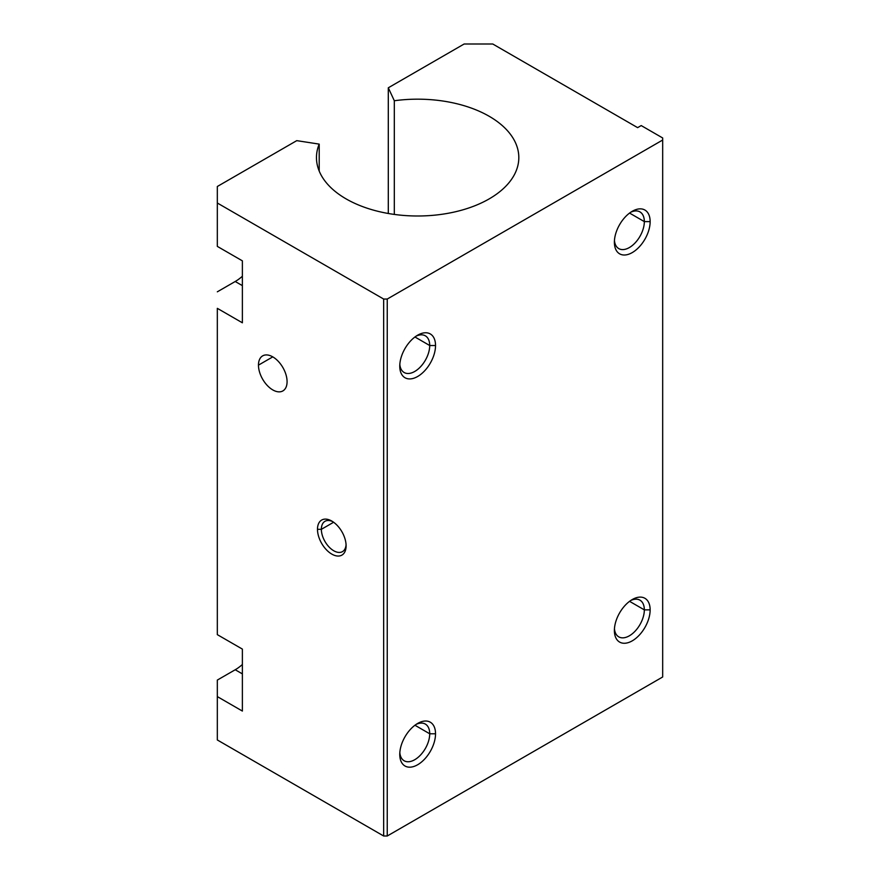 <?xml version="1.0" encoding="UTF-8"?>
<svg xmlns="http://www.w3.org/2000/svg" width="880" height="880" viewBox="0 0 880 880"><rect width="100%" height="100%" fill="white"/><g stroke="black" fill="none" stroke-linecap="round" stroke-linejoin="round"><path stroke-width="1.32" d="M399.762 754.424A25.289 14.608 120 0 0 417.648 764.753A25.289 14.608 120 0 0 435.534 733.777L429.715 733.777A21.186 12.232 -60 0 1 415.437 759.297A21.186 12.232 -60 0 1 399.828 752.631A21.186 12.232 120 0 0 404.151 760.771A21.186 12.232 120 0 0 420.475 755.095A21.186 12.232 120 0 0 429.715 733.777L414.942 725.241L429.715 733.777A21.186 12.232 120 0 0 425.337 724.075A21.186 12.232 120 0 0 416.13 724.394A21.186 12.232 -60 0 1 429.715 733.777L435.534 733.777A25.289 14.608 120 0 0 417.648 723.448A25.289 14.608 120 0 0 399.762 754.424A25.289 14.608 -60 0 1 417.648 723.448A25.289 14.608 -60 0 1 435.534 733.777A25.289 14.608 -60 0 1 417.648 764.753A25.289 14.608 -60 0 1 399.762 754.424M614.383 242.253L614.383 242.253A25.289 14.608 120 0 0 632.269 252.582A25.289 14.608 120 0 0 650.144 221.606L644.336 221.606A21.186 12.232 -60 0 1 630.058 247.137A21.186 12.232 -60 0 1 614.449 240.471A21.186 12.232 120 0 0 618.772 248.6A21.186 12.232 120 0 0 635.096 242.924A21.186 12.232 120 0 0 644.336 221.606L629.563 213.07L644.336 221.606A21.186 12.232 120 0 0 639.958 211.904A21.186 12.232 120 0 0 630.751 212.234A21.186 12.232 -60 0 1 644.336 221.606L650.144 221.606A25.289 14.608 120 0 0 632.269 211.277A25.289 14.608 120 0 0 614.383 242.253L614.383 242.253A25.289 14.608 -60 0 1 632.269 211.277A25.289 14.608 -60 0 1 650.144 221.606A25.289 14.608 -60 0 1 632.269 252.582A25.289 14.608 -60 0 1 614.383 242.253M489.181 198.891A101.178 58.41 0 0 0 518.815 157.586A101.178 58.41 0 0 0 394.317 100.749L394.317 214.423L394.317 100.749L388.3 87.791L388.3 213.488L388.3 87.791L394.317 100.749A101.178 58.41 180 0 1 505.989 129.118A101.178 58.41 180 0 1 489.181 198.891A101.178 58.41 180 0 1 368.335 208.593A101.178 58.41 180 0 1 319.198 144.111L319.198 171.05L319.198 144.111A101.178 58.41 0 0 0 316.47 157.586A101.178 58.41 0 0 0 378.928 211.552A101.178 58.41 0 0 0 489.181 198.891M321.365 529.32L317.482 529.32A20.24 11.682 -120 0 0 331.793 554.103A20.24 11.682 -120 0 0 346.104 545.842A20.24 11.682 -120 0 0 331.793 521.059A20.24 11.682 -120 0 0 317.482 529.32L321.365 529.32A17.501 10.098 -120 0 0 328.999 546.931A17.501 10.098 -120 0 0 342.485 551.617A17.501 10.098 -120 0 0 346.071 544.665A17.501 10.098 60 0 1 333.267 550.473A17.501 10.098 60 0 1 321.365 529.32L333.619 522.247L321.365 529.32A17.501 10.098 60 0 1 332.794 521.675A17.501 10.098 -120 0 0 324.984 521.312A17.501 10.098 -120 0 0 321.365 529.32M272.778 356.873L258.467 365.134A20.24 11.682 -120 0 0 267.3 385.495A20.24 11.682 -120 0 0 282.887 390.918A20.24 11.682 -120 0 0 287.078 381.656A20.24 11.682 -120 0 0 278.245 361.295A20.24 11.682 -120 0 0 262.658 355.872A20.24 11.682 -120 0 0 258.467 365.134L272.778 356.873M399.762 366.168L399.762 366.168A25.289 14.608 120 0 0 417.648 376.497A25.289 14.608 120 0 0 435.534 345.521L429.715 345.521A21.186 12.232 -60 0 1 415.437 371.041A21.186 12.232 -60 0 1 399.828 364.375A21.186 12.232 120 0 0 404.151 372.515A21.186 12.232 120 0 0 420.475 366.839A21.186 12.232 120 0 0 429.715 345.521L414.942 336.985L429.715 345.521A21.186 12.232 120 0 0 425.337 335.819A21.186 12.232 120 0 0 416.13 336.138A21.186 12.232 -60 0 1 429.715 345.521L435.534 345.521A25.289 14.608 120 0 0 417.648 335.192A25.289 14.608 120 0 0 399.762 366.168A25.289 14.608 -60 0 1 417.648 335.192A25.289 14.608 -60 0 1 435.534 345.521A25.289 14.608 -60 0 1 417.648 376.497A25.289 14.608 -60 0 1 399.762 366.168M614.383 630.52L614.383 630.52A25.289 14.608 120 0 0 632.269 640.838A25.289 14.608 120 0 0 650.144 609.862L644.336 609.862A21.186 12.232 -60 0 1 630.058 635.393A21.186 12.232 -60 0 1 614.449 628.727A21.186 12.232 120 0 0 618.772 636.856A21.186 12.232 120 0 0 635.096 631.18A21.186 12.232 120 0 0 644.336 609.862L629.563 601.337L644.336 609.862A21.186 12.232 120 0 0 639.958 600.16A21.186 12.232 120 0 0 630.751 600.49A21.186 12.232 -60 0 1 644.336 609.862L650.144 609.862A25.289 14.608 120 0 0 632.269 599.533A25.289 14.608 120 0 0 614.383 630.52L614.383 630.52A25.289 14.608 -60 0 1 632.269 599.533A25.289 14.608 -60 0 1 650.144 609.862A25.289 14.608 -60 0 1 632.269 640.838A25.289 14.608 -60 0 1 614.383 630.52M296.758 140.646L319.198 144.111L296.758 140.646L217.327 186.494L217.327 203.016L383.658 299.046L387.244 299.046L662.673 140.03L662.673 137.962L641.212 125.576L637.626 127.644L492.756 44L464.145 44L388.3 87.791L464.145 44L492.756 44L637.626 127.644L641.212 125.576L662.673 137.962L662.673 676.984L662.673 140.03L387.244 299.046L387.244 836L662.673 676.984L387.244 836L387.244 299.046L383.658 299.046L383.658 836L387.244 836L383.658 836L383.658 299.046L217.327 203.016L217.327 186.494L296.758 140.646M242.374 664.499A37.939 21.901 -60 0 1 235.213 669.757L242.374 673.882L235.213 669.757L217.327 680.075L217.327 696.597L242.374 711.062L242.374 649.099L217.327 634.645L217.327 308.341L242.374 322.795L242.374 260.843L217.327 246.389L217.327 203.016L217.327 246.389L242.374 260.843L242.374 322.795L217.327 308.341L217.327 634.645L242.374 649.099L242.374 711.062L217.327 696.597L217.327 739.97L383.658 836L217.327 739.97L217.327 680.075L235.213 669.757A37.939 21.901 120 0 0 242.374 664.499M242.374 276.243A37.939 21.901 -60 0 1 235.213 281.501L242.374 285.626L235.213 281.501L217.327 291.819L235.213 281.501A37.939 21.901 120 0 0 242.374 276.243M287.078 381.656A20.24 11.682 60 0 1 272.778 389.917A20.24 11.682 60 0 1 258.467 365.134A20.24 11.682 60 0 1 272.778 356.873A20.24 11.682 60 0 1 287.078 381.656M317.482 529.32A20.24 11.682 60 0 1 331.793 521.059A20.24 11.682 60 0 1 346.104 545.842A20.24 11.682 60 0 1 331.793 554.103A20.24 11.682 60 0 1 317.482 529.32"/></g></svg>
